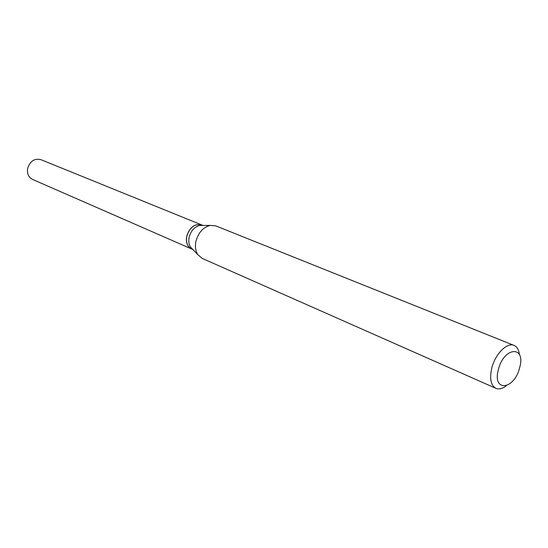 <?xml version="1.0" encoding="UTF-8"?>
<svg xmlns="http://www.w3.org/2000/svg" width="548" height="548" viewBox="0 0 548 548"><rect width="100%" height="100%" fill="white"/><g stroke="black" fill="none" stroke-linecap="round" stroke-linejoin="round"><path stroke-width="0.82" d="M201.609 224.879L40.881 159.646C34.319 158.18 29.887 161.201 27.578 168.722C26.975 173.812 28.626 177.374 32.544 179.422L191.485 248.908M201.561 224.865C194.561 223.474 189.601 227.324 186.669 236.421C185.731 242.524 187.32 246.682 191.437 248.888M202.986 225.44L201.65 224.899C194.65 223.509 189.69 227.365 186.765 236.462C185.827 242.565 187.409 246.723 191.526 248.922L192.841 249.504M519.6 367.845C526.238 345.432 504.105 346.411 498.413 369.427C492.001 392.375 514.284 390.053 519.6 367.845M519.415 354.57C518.833 349.775 517.038 346.72 514.024 345.398C507.112 342.103 495.214 354.015 491.803 367.968C489.426 378.586 490.796 385.381 495.926 388.354C498.975 389.587 502.413 388.738 506.249 385.813M514.024 345.398L215.837 225.906L210.158 225.399C202.986 227.338 198.225 232.742 195.876 241.613C194.91 246.758 195.554 251.107 197.828 254.662L202.15 258.375L495.926 388.354M202.589 225.44L199.698 225.461C194.355 226.893 190.82 230.893 189.094 237.455C188.375 241.264 188.868 244.49 190.567 247.141L192.567 249.217M199.698 225.461L210.158 225.399M190.567 247.141L197.828 254.662"/></g></svg>

